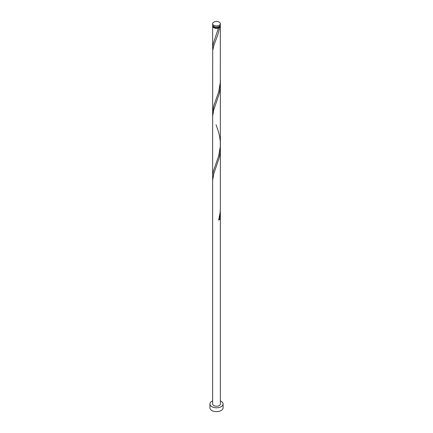 <?xml version="1.0" encoding="UTF-8"?>
<svg xmlns="http://www.w3.org/2000/svg" width="433" height="433" viewBox="0 0 433 433"><rect width="100%" height="100%" fill="white"/><g stroke="black" fill="none" stroke-linecap="round" stroke-linejoin="round"><path stroke-width="0.65" d="M213.772 25.282A3.859 2.23 0 0 0 217.978 25.764A3.859 2.23 0 0 0 220.359 23.707A3.859 2.23 0 0 0 219.228 22.132A3.859 2.23 0 0 0 215.022 21.65A3.859 2.23 0 0 0 212.641 23.707A3.859 2.23 0 0 0 213.772 25.282M220.359 23.707L220.359 24.881A3.859 2.23 180 0 1 217.978 26.938A3.859 2.23 180 0 1 213.772 26.456A3.859 2.23 180 0 1 212.641 24.881L212.641 23.707M219.585 26.218A3.085 1.781 180 0 1 218.681 27.398A3.085 1.781 180 0 1 214.319 27.398A3.085 1.781 180 0 1 213.415 26.218M212.641 400.915A6.587 3.805 0 0 0 209.913 403.994A6.587 3.805 0 0 0 211.845 406.684A6.587 3.805 0 0 0 219.022 407.507A6.587 3.805 0 0 0 223.087 403.994A6.587 3.805 0 0 0 221.155 401.304A6.587 3.805 0 0 0 220.359 400.915M209.913 403.994L209.913 407.837A6.587 3.805 0 0 0 211.845 410.527A6.587 3.805 0 0 0 219.022 411.35A6.587 3.805 0 0 0 223.087 407.837L223.087 403.994M220.202 25.509A3.859 2.23 180 0 1 220.359 26.142A3.859 2.23 180 0 1 219.715 27.371L218.681 27.398L218.633 27.999A3.859 2.23 180 0 1 213.772 27.717A3.859 2.23 180 0 1 212.641 26.142A3.859 2.23 180 0 1 212.798 25.509M218.681 27.398L213.285 43.376L212.711 46.575L212.765 50.147M220.359 26.142L220.278 82.6L218.633 92.018L213.761 105.733L212.641 112.131L212.722 50.591L213.783 45.73L217.988 34.196L219.715 27.371M216.045 124.709L218.654 132.33L219.715 136.947L220.289 141.753L220.278 146.625L218.633 156.042L213.285 171.419L212.711 174.618L212.765 178.19M220.305 82.162L220.072 89.003L219.239 93.734L213.783 109.749L212.641 116.179L212.641 180.231L213.783 173.768L219.239 157.753L220.072 153.028L220.359 148.221L220.359 208.208L220.056 213.063L218.633 220.061A3.859 2.23 180 0 0 219.715 219.434L220.305 210.2M212.641 180.231L212.641 403.994A3.859 2.23 0 0 0 213.772 405.569A3.859 2.23 0 0 0 217.978 406.051A3.859 2.23 0 0 0 220.359 403.994L220.359 212.246M218.811 219.407A0.774 0.444 180 0 1 219.715 219.434M212.641 26.142L212.641 48.106M212.641 112.131L212.641 176.15M220.359 80.116L220.359 144.14M220.359 84.202L220.359 148.221"/></g></svg>
